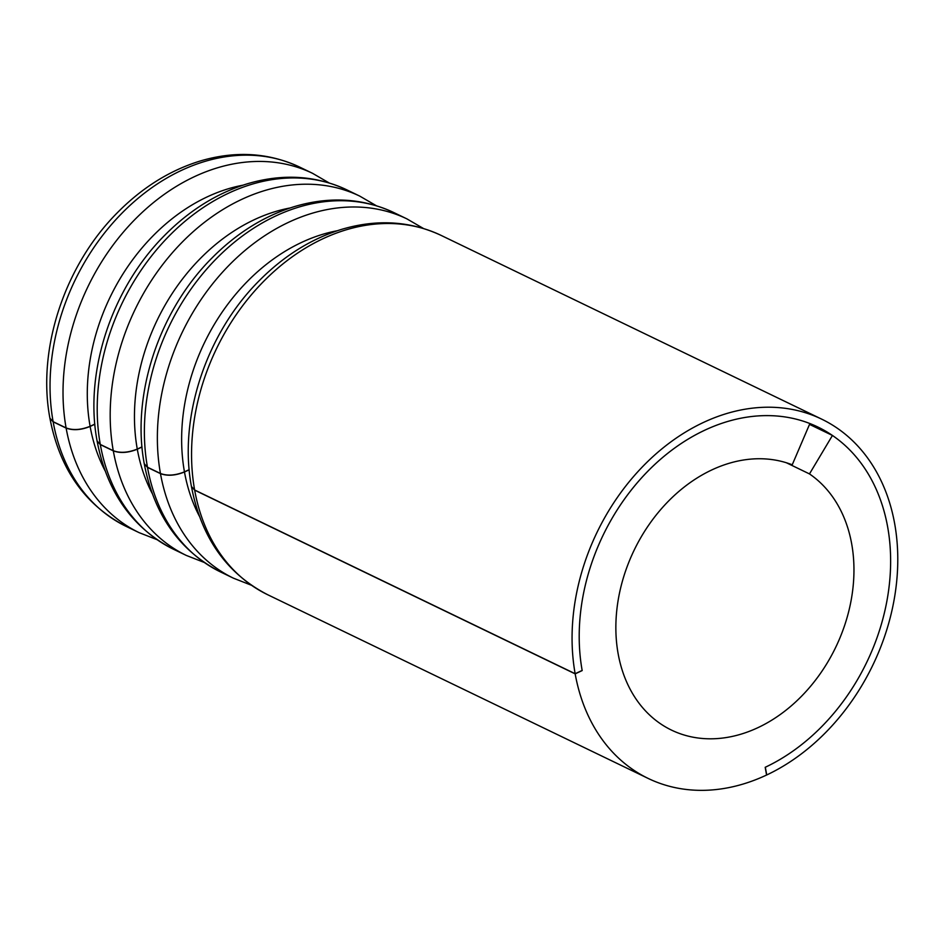 <?xml version="1.0" encoding="UTF-8"?>
<svg xmlns="http://www.w3.org/2000/svg" width="945" height="945" viewBox="0 0 945 945"><rect width="100%" height="100%" fill="white"/><g stroke="black" fill="none" stroke-linecap="round" stroke-linejoin="round"><path stroke-width="1.42" d="M194.635 489.994A199.501 153.043 115.8 0 1 219.063 343.531A199.501 153.043 115.8 0 1 441.15 235.411C410.165 220.929 376.996 218.921 341.653 229.351C311.366 238.707 283.878 255.823 259.19 280.724C206.258 333.479 178.369 417.466 191.433 486.498L194.635 489.994L575.151 673.714A199.501 153.043 -64.2 0 1 599.567 527.239A199.501 153.043 -64.2 0 1 821.654 419.131A199.501 153.043 -64.2 0 1 870.262 670.312A199.501 153.043 -64.2 0 1 766.726 774.971L766.56 774.888M575.151 673.714L582.155 670.43A190.748 146.333 -64.2 0 1 605.497 530.381A190.748 146.333 -64.2 0 1 817.85 427.01A190.748 146.333 -64.2 0 1 864.321 667.182A190.748 146.333 -64.2 0 1 765.332 767.234L766.726 774.971M53.121 421.671A199.501 153.043 115.8 0 1 77.537 275.196A199.501 153.043 115.8 0 1 299.624 167.076C268.64 152.606 235.482 150.586 200.139 161.028C169.852 170.372 142.364 187.5 117.676 212.401C64.732 265.143 36.855 349.13 49.908 418.174L53.121 421.671L66.103 427.931C73.001 430.495 80.998 429.951 90.106 426.301L94.831 424.104M147.467 467.22A199.501 153.043 115.8 0 1 171.884 320.745A199.501 153.043 115.8 0 1 393.97 212.637C362.986 198.155 329.829 196.135 294.486 206.577C264.198 215.921 236.711 233.049 212.023 257.95C159.079 310.692 131.201 394.679 144.254 463.723L147.467 467.22L160.449 473.48C167.348 476.056 175.345 475.5 184.452 471.85L189.177 469.665M100.288 444.445A199.501 153.043 115.8 0 1 124.716 297.97A199.501 153.043 115.8 0 1 346.803 189.85C315.819 175.38 282.649 173.36 247.306 183.802C217.019 193.146 189.532 210.274 164.843 235.175C111.912 287.918 84.022 371.905 97.087 440.949L100.288 444.445L113.27 450.706C120.169 453.269 128.166 452.726 137.273 449.076L141.998 446.879M833.844 651.07A145.825 111.876 -64.2 0 1 671.505 730.107A145.825 111.876 -64.2 0 1 635.973 546.493A145.825 111.876 -64.2 0 1 792.229 464.798L809.889 423.537A190.748 146.333 115.8 0 0 642.919 476.386A190.748 146.333 115.8 0 0 582.179 670.572L575.174 673.868A199.501 153.043 115.8 0 0 648.175 778.432A199.501 153.043 115.8 0 0 766.584 775.03L765.19 767.305A190.748 146.333 115.8 0 0 864.321 667.182A190.748 146.333 115.8 0 0 832.439 435.456L809.475 473.917A145.825 111.876 -64.2 0 1 833.844 651.07M786.323 462.731L809.475 473.917M832.439 435.456L809.522 424.388M575.174 673.868L194.67 490.148L191.457 486.651C201.238 537.516 226.635 573.532 267.659 594.712L648.175 778.432M53.144 421.824L49.931 418.328C59.712 469.181 85.121 505.197 126.146 526.389A199.501 153.043 -64.2 0 1 53.144 421.824L66.126 428.085C73.049 430.648 81.057 430.093 90.129 426.443L94.843 424.246M100.324 444.599L97.111 441.102C106.891 491.955 132.288 527.971 173.313 549.163A199.501 153.043 -64.2 0 1 100.324 444.599L113.305 450.859C120.228 453.423 128.225 452.879 137.297 449.218L142.01 447.02M147.491 467.373L144.278 463.877C154.059 514.73 179.467 550.758 220.492 571.938A199.501 153.043 -64.2 0 1 147.491 467.373L160.473 473.634C167.395 476.197 175.404 475.654 184.476 471.992L189.189 469.807M299.624 167.076L312.606 173.348A199.501 153.043 115.8 0 0 90.519 281.468A199.501 153.043 115.8 0 0 66.103 427.931M393.97 212.637L406.952 218.897A199.501 153.043 115.8 0 0 184.866 327.017A199.501 153.043 115.8 0 0 160.449 473.48M346.803 189.85L359.773 196.123A199.501 153.043 115.8 0 0 137.686 304.243A199.501 153.043 115.8 0 0 113.27 450.706M90.106 426.301A182.149 139.742 -64.2 0 1 112.396 292.56A182.149 139.742 -64.2 0 1 242.865 185.208M184.452 471.85A182.149 139.742 -64.2 0 1 206.742 338.121A182.149 139.742 -64.2 0 1 337.211 230.757M137.273 449.076A182.149 139.742 -64.2 0 1 159.563 315.346A182.149 139.742 -64.2 0 1 290.032 207.983M194.67 490.148A199.501 153.043 115.8 0 0 267.659 594.712M126.146 526.389L139.128 532.649A199.501 153.043 -64.2 0 1 66.126 428.085M105.037 470.657A182.149 139.742 -64.2 0 1 90.129 426.443M173.313 549.163L186.295 555.424A199.501 153.043 -64.2 0 1 113.305 450.859M152.216 493.432A182.149 139.742 -64.2 0 1 137.297 449.218M220.492 571.938L233.474 578.198A199.501 153.043 -64.2 0 1 160.473 473.634M199.383 516.206A182.149 139.742 -64.2 0 1 184.476 471.992M441.15 235.411L821.654 419.131M329.073 182.905L312.606 173.348M423.419 228.466L406.952 218.897M376.24 205.679L359.773 196.123M156.846 539.595L139.128 532.649M204.025 562.369L186.295 555.424M251.193 585.156L233.474 578.198"/></g></svg>
